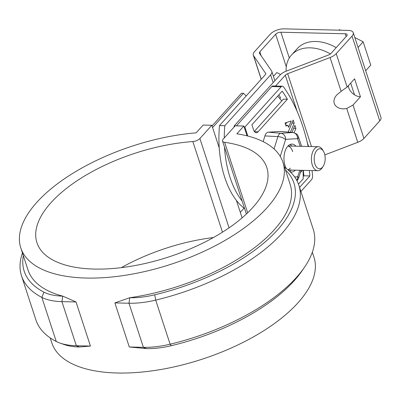 <?xml version="1.0" encoding="UTF-8"?>
<svg xmlns="http://www.w3.org/2000/svg" width="401" height="401" viewBox="0 0 401 401"><rect width="100%" height="100%" fill="white"/><g stroke="black" fill="none" stroke-linecap="round" stroke-linejoin="round"><path stroke-width="0.6" d="M212.049 125.909L241.457 93.248L243.462 93.293L212.595 127.573M298.459 184.104L303.191 178.846A95.934 52.837 -88.6 0 0 303.081 170.35M277.652 96.19A95.934 52.837 -88.6 0 1 281.763 100.952M240.304 212.36L244.059 208.189M246.154 95.974A95.934 52.837 91.4 0 0 243.462 93.293M284.575 167.292A145.884 65.774 161.9 0 1 298.845 185.222A145.884 65.774 161.9 0 1 155.693 300.113A59.96 27.032 161.9 0 1 128.982 303.236L129.779 297.732A55.965 25.233 -18.1 0 0 154.706 294.815A141.884 63.975 -18.1 0 0 285.457 169.984M129.779 297.732L129.754 297.732A137.889 62.17 -18.1 0 0 290.139 184.315L282.936 162.27A137.889 62.17 161.9 0 1 171.187 264.204A137.889 62.17 161.9 0 1 20.807 247.948A137.889 62.17 161.9 0 1 196.159 132.836L203.167 125.057L211.838 125.262L199.888 138.535A5.995 2.702 161.9 0 1 192.851 141.568A120.922 54.521 161.9 0 0 36.932 242.675A120.922 54.521 161.9 0 0 168.806 256.931A120.922 54.521 161.9 0 0 266.805 167.543A120.922 54.521 161.9 0 0 224.63 142.325A5.995 2.702 161.9 0 1 222.54 141.077A5.995 2.702 161.9 0 1 223.237 139.092L235.186 125.819L243.858 126.029L247.071 135.844M282.936 162.27A137.889 62.17 161.9 0 0 236.856 133.809L243.858 126.029M304.59 267.101L302.133 270.7A141.884 63.975 -18.1 0 1 171.332 345.687A55.965 25.233 -18.1 0 1 146.405 348.604L129.287 346.985L114.876 302.9L128.982 303.236L143.393 347.326A59.96 27.032 -18.1 0 0 170.104 344.203A145.884 65.774 -18.1 0 0 304.59 267.101A145.884 65.774 -18.1 0 0 313.256 229.312L298.845 185.222M129.287 346.985L143.393 347.326L146.405 348.604M90.441 346.058L76.335 345.722L79.348 347L90.441 346.058L76.03 301.968L61.924 301.632A59.96 27.032 161.9 0 1 41.844 297.392A145.884 65.774 161.9 0 1 21.519 275.868A145.884 65.774 161.9 0 1 22.446 252.971M76.03 301.968L62.741 296.128A137.889 62.17 161.9 0 1 28.01 269.993L20.807 247.948M312.329 252.209L313.973 257.231A137.889 62.17 161.9 0 1 202.224 359.166A137.889 62.17 161.9 0 1 51.844 342.905L50.2 337.883M129.754 297.732L114.876 302.9M121.333 267.642A120.922 54.521 161.9 0 1 213.442 237.537M21.519 275.868L35.93 319.958A145.884 65.774 -18.1 0 0 56.255 341.482A59.96 27.032 -18.1 0 0 59.949 343.061A59.96 27.032 -18.1 0 0 76.335 345.722L61.924 301.632L62.721 296.128A55.965 25.233 161.9 0 1 43.98 292.169A141.884 63.975 161.9 0 1 23.328 255.663M242.104 217.853L236.395 200.38M219.232 147.879L211.838 125.262M79.348 347A55.965 25.233 161.9 0 1 64.055 344.519L59.949 343.061M324.83 154.896L357.772 142.315A10.391 4.687 -18.1 0 0 363.933 138.44L379.742 120.881A10.391 4.687 -18.1 0 0 380.95 117.448L353.236 32.661A10.391 4.687 -18.1 0 0 348.309 30.396L283.933 28.852A10.391 4.687 -18.1 0 0 270.314 34.145L254.505 51.704A10.391 4.687 -18.1 0 0 253.297 55.137A10.391 4.687 -18.1 0 0 253.577 55.699L265.793 73.644M289.301 57.975L280.89 32.235A3.995 1.804 -18.1 0 0 275.647 34.27L259.838 51.829A3.995 1.804 -18.1 0 0 259.377 53.153A3.995 1.804 -18.1 0 0 259.482 53.368L271.552 70.862A10.391 4.687 -18.1 0 1 271.828 71.423L274.875 80.731M265.642 73.193A3.995 1.804 -18.1 0 1 265.748 73.408A3.995 1.804 -18.1 0 1 265.287 74.731L219.492 125.588L224.831 125.719L270.625 74.857A10.391 4.687 -18.1 0 0 271.828 71.423M280.89 32.235L345.261 33.774A3.995 1.804 -18.1 0 1 347.161 34.651A3.995 1.804 -18.1 0 1 346.695 35.97L330.885 53.528A3.995 1.804 -18.1 0 1 328.514 55.017L286.124 71.208A10.391 4.687 -18.1 0 0 279.963 75.082L234.169 125.939L235.061 125.964M341.111 91.338L337 94.741C329.933 102.095 335.958 110.631 346.725 108.506L353.015 105.037L360.449 96.781L354.574 78.807L347.141 87.062L341.111 91.338L330.063 57.528L287.667 73.719A3.995 1.804 -18.1 0 0 285.301 75.208L275.557 86.03M330.063 57.528A10.391 4.687 -18.1 0 0 336.223 53.659L352.033 36.1A10.391 4.687 -18.1 0 0 353.236 32.661M224.831 125.719A78.39 43.173 91.4 0 0 224.249 137.969M224.51 147.102A78.39 43.173 91.4 0 0 242.134 201.026M280.525 74.511A16.987 11.935 -138 0 0 276.765 72.616L273.432 76.315M348.263 85.814A10.591 7.439 -138 0 0 354.514 94.831L350.69 83.122M234.069 127.062A78.39 43.173 -88.6 0 1 234.169 125.939M360.449 96.781A10.591 7.439 42 0 1 354.514 94.831M244.615 208.615A78.39 43.173 -88.6 0 1 219.492 125.588M354.835 37.549L363.151 41.809L370.765 65.112L365.687 70.751M363.151 41.809L358.073 47.453M286.088 71.223A39.975 28.08 42 0 1 291.512 54.997A39.975 28.08 42 0 1 330.449 53.94M338.805 30.165L339.497 29.684L339.061 30.17M339.497 29.684L340.514 30.205M291.512 54.997L297.226 48.651A39.975 28.08 42 0 1 336.203 47.619M323.136 166.345L322.158 167.824A11.99 6.606 -88.6 0 1 321.346 168.886A11.99 6.606 -88.6 0 1 317.732 170.701A11.99 6.606 -88.6 0 1 311.602 161.934A11.99 6.606 -88.6 0 1 314.695 148.535A11.99 6.606 -88.6 0 1 318.304 146.721A11.99 6.606 -88.6 0 1 322.589 149.809L323.497 151.332A9.995 5.504 -88.6 0 1 324.449 153.463A9.995 5.504 -88.6 0 1 323.136 166.345A9.995 5.504 -88.6 0 1 315.151 164.656A9.995 5.504 -88.6 0 1 316.915 150.27A9.995 5.504 -88.6 0 1 323.497 151.332M287.392 99.242L258.084 131.789A5.995 3.303 -88.6 0 1 256.274 132.696A5.995 3.303 -88.6 0 1 253.562 129.874L251.903 124.786L282.184 91.157A140.706 77.493 91.4 0 1 287.392 99.242L283.387 99.147L254.314 131.438M286.555 122.47L285.617 124.706M286.434 168.631A13.99 7.704 -88.6 0 1 285.006 165.483A13.99 7.704 -88.6 0 1 285.071 151.212A13.99 7.704 -88.6 0 1 292.003 144.094A13.99 7.704 -88.6 0 1 295.923 146.185M295.352 170.164A13.99 7.704 -88.6 0 1 291.337 172.069A13.99 7.704 -88.6 0 1 290.274 171.909M308.163 146.48A145.503 80.135 91.4 0 0 283.602 86.997A3.995 2.2 91.4 0 0 282.319 86.19A3.995 2.2 91.4 0 0 281.116 86.796L244.861 127.062L247.793 136.029M300.895 191.488L311.487 179.718A3.995 2.2 91.4 0 0 312.554 175.573A145.503 80.135 91.4 0 0 312.053 170.565M288.57 127.317L287.943 125.413L286.043 126.014L285.041 122.947L291.211 120.997L288.57 127.317M291.948 132.44L294.905 125.353L295.908 128.42L294.118 132.706M300.209 146.29L297.607 138.636A5.995 4.997 -93.5 0 0 292.855 132.536A6.296 3.469 -88.6 0 1 293.136 132.541L280.57 131.448A7.088 3.905 91.4 0 0 280.249 131.448L268.294 132.18A7.088 3.905 91.4 0 0 264.921 135.929L263.151 141.633M299.562 187.417L309.893 175.944A140.706 77.493 91.4 0 0 309.331 170.5M300.269 172.766L302.459 170.335M301.477 146.049L301.763 146.325M299.642 140.445L300.645 143.508M288.159 132.109L293.186 120.079L294.189 123.147L290.364 132.3M291.923 146.089A13.99 7.704 91.4 0 0 289.993 144.525M289.697 171.362A13.99 7.704 91.4 0 0 291.347 170.069M294.189 123.147L291.928 123.092M295.908 128.42L293.647 128.365M287.943 125.413L285.833 125.363M244.861 127.062L244.194 127.047M303.206 176.56L303.893 175.798L309.893 175.944M303.893 175.798A140.706 77.493 91.4 0 0 303.331 170.355M279.798 98.551L280.555 97.709A140.706 77.493 91.4 0 0 278.805 94.907M236.41 125.849L271.778 86.571A3.995 2.2 -88.6 0 1 272.981 85.969L282.319 86.19M290.324 168.144A11.99 6.606 -88.6 0 1 287.898 169.793M287.933 146.054A11.99 6.606 -88.6 0 1 292.71 151.628M171.332 345.687L170.104 344.203L155.693 300.113L154.706 294.815M43.98 292.169L41.844 297.392L56.255 341.482M199.888 138.535L229.076 227.833M224.63 142.325L247.668 212.801M222.47 232.179L192.851 141.568M270.625 74.857L273.166 82.631M287.667 73.719L311.477 146.56M308.6 146.49L307.186 142.165M297.116 111.358L285.301 75.208M347.141 87.062L336.223 53.659M363.933 138.44L353.015 105.037M379.742 120.881L352.033 36.1M261.257 79.203L253.577 55.699M357.772 142.315L346.725 108.506M286.289 66.822L275.647 34.27M261.116 55.734L259.838 51.829M346.168 36.551L345.261 33.774M296.73 180.3A5.995 4.997 -93.5 0 0 297.687 176.791L299.803 170.27M294.665 176.976L297.687 176.791M301.036 170.3L298.555 178.29A5.995 2.296 -162.8 0 0 297.833 176.63M297.607 138.636L285.652 139.368L280.259 156.435M285.652 139.368A5.995 4.997 -93.5 0 0 280.9 133.272L292.855 132.536L280.249 131.448M285.507 139.533A5.995 2.296 -162.8 0 0 277.903 136.601A6.296 3.469 -88.6 0 1 280.9 133.272L268.294 132.18M264.921 135.929L277.903 136.601L274.063 148.966M258.084 131.789L254.515 131.703M297.753 138.776A5.995 2.702 -18.1 0 0 298.449 136.796C297.076 135.488 299.662 134.821 293.136 132.541M281.116 86.796L271.778 86.571M222.54 141.077L246.384 214.019M261.186 79.283L253.297 55.137M288.139 169.994L317.732 170.701M287.988 145.999L318.304 146.721M298.555 178.29L297.021 180.851M298.449 136.796L301.562 146.32"/></g></svg>

